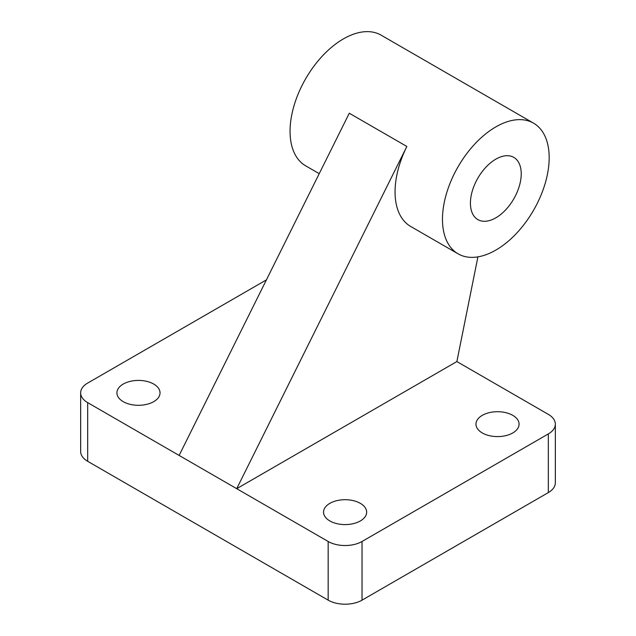 <?xml version="1.0" encoding="UTF-8"?>
<svg xmlns="http://www.w3.org/2000/svg" width="636" height="636" viewBox="0 0 636 636"><rect width="100%" height="100%" fill="white"/><g stroke="black" fill="none" stroke-linecap="round" stroke-linejoin="round"><path stroke-width="0.95" d="M495.826 217.83A35.926 20.742 120 0 0 519.294 186.173A35.926 20.742 120 0 0 513.793 157.386A35.926 20.742 120 0 0 495.826 159.167A35.926 20.742 120 0 0 472.357 190.824A35.926 20.742 120 0 0 477.867 219.611A35.926 20.742 120 0 0 495.826 217.83M495.826 126.898A75.446 43.558 120 0 0 446.536 193.384A75.446 43.558 120 0 0 458.103 253.836A75.446 43.558 120 0 0 495.826 250.099A75.446 43.558 120 0 0 545.116 183.621A75.446 43.558 120 0 0 533.548 123.161A75.446 43.558 120 0 0 495.826 126.898M533.548 123.161L381.123 35.163A75.446 43.558 120 0 0 343.4 38.899A75.446 43.558 120 0 0 294.118 105.377A75.446 43.558 120 0 0 305.678 165.837L319.232 173.66M458.103 253.836L410.681 226.456A75.446 43.558 -60 0 1 406.857 146.471L349.275 113.232L179.129 455.44L236.711 488.679L406.857 146.471M153.721 384.057A21.552 12.442 0 0 0 130.229 381.362A21.552 12.442 0 0 0 116.921 392.857A21.552 12.442 0 0 0 123.241 401.658A21.552 12.442 0 0 0 146.725 404.353A21.552 12.442 0 0 0 160.034 392.857A21.552 12.442 0 0 0 153.721 384.057M360.342 503.346A21.552 12.442 0 0 0 336.849 500.651A21.552 12.442 0 0 0 323.541 512.147A21.552 12.442 0 0 0 329.853 520.948A21.552 12.442 0 0 0 353.346 523.643A21.552 12.442 0 0 0 366.654 512.147A21.552 12.442 0 0 0 360.342 503.346M512.759 415.348A21.552 12.442 0 0 0 489.275 412.653A21.552 12.442 0 0 0 475.967 424.148A21.552 12.442 0 0 0 482.279 432.949A21.552 12.442 0 0 0 505.771 435.644A21.552 12.442 0 0 0 519.079 424.148A21.552 12.442 0 0 0 512.759 415.348M266.412 279.888L87.673 383.079A23.953 13.825 0 0 0 80.661 392.857A23.953 13.825 0 0 0 87.673 402.636L87.673 461.307L328.16 600.153L328.16 541.482L236.711 488.679L456.871 361.566L477.922 256.865M328.16 541.482A23.953 13.825 0 0 0 362.035 541.482L548.327 433.927A23.953 13.825 0 0 0 555.339 424.148A23.953 13.825 0 0 0 548.327 414.37L456.871 361.566M87.673 402.636L179.129 455.44M362.035 541.482L362.035 600.153L548.327 492.59L548.327 433.927M555.339 424.148L555.339 482.819A23.953 13.825 180 0 1 548.327 492.59M362.035 600.153A23.953 13.825 180 0 1 328.16 600.153M87.673 461.307A23.953 13.825 180 0 1 80.661 451.528L80.661 392.857"/></g></svg>
